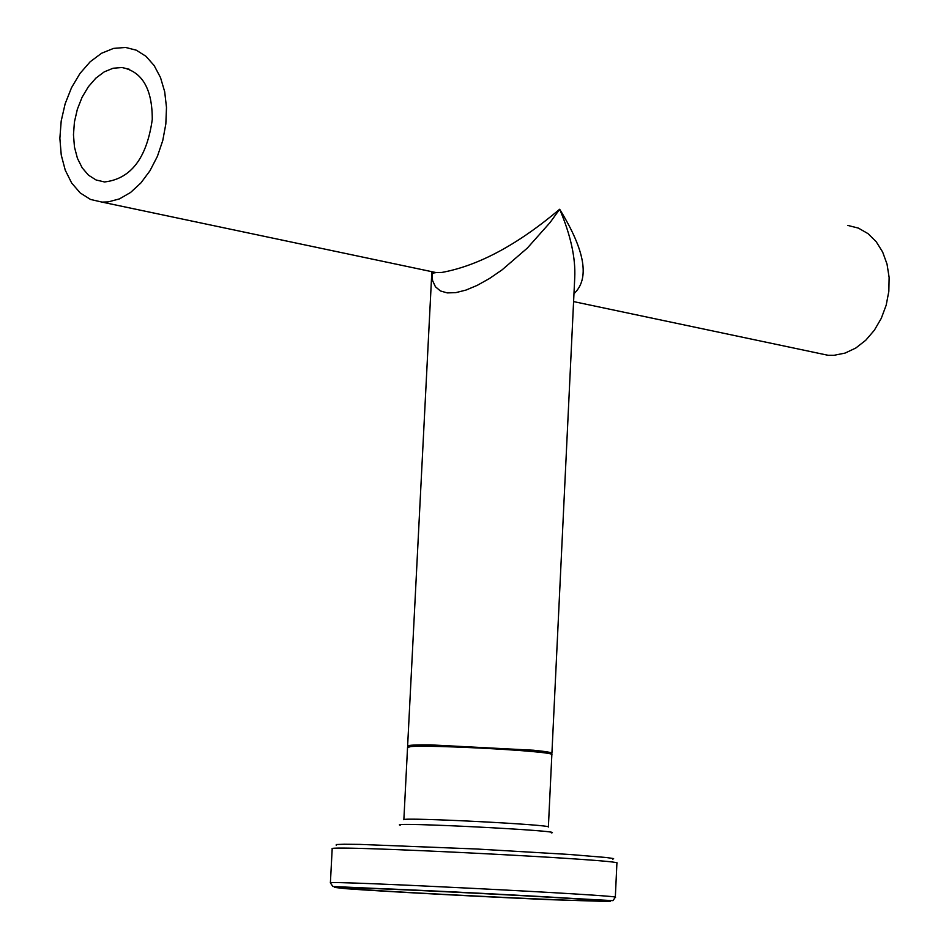 <?xml version="1.0" encoding="UTF-8"?>
<svg xmlns="http://www.w3.org/2000/svg" width="949" height="949" viewBox="0 0 949 949"><rect width="100%" height="100%" fill="white"/><g stroke="black" fill="none" stroke-linecap="round" stroke-linejoin="round"><path stroke-width="1.42" d="M573.967 293.716C589.946 278.804 585.177 250.655 559.673 209.255C517.62 244.712 478.332 265.779 441.831 272.446L436.184 272.6L428.604 271.011M108.091 201.923L119.455 198.899L130.559 192.481L140.903 182.943L149.989 170.725L157.392 156.371L162.765 140.535L165.838 123.963L166.49 107.439L164.687 91.721L160.5 77.533L154.153 65.552L145.956 56.288L136.276 50.178L125.576 47.45L113.56 48.399L101.555 53.263L90.179 61.768L79.989 73.453L71.507 87.711L65.137 103.821L61.199 120.986L59.87 138.329L61.246 155.007L65.244 170.168L71.685 183.05L80.262 192.991L90.535 199.456L102.006 202.101L108.091 201.923M817.943 353.147L828.062 355.282L834.017 355.306L845.085 353.087L855.82 348.01L865.725 340.276L874.337 330.252L881.265 318.378L886.176 305.21L888.833 291.343L889.13 277.428L887.03 264.119L882.641 252.019L876.2 241.698L867.979 233.608L858.382 228.104L847.848 225.435M408.141 746.46L407.619 746.009C408.212 745.155 415.804 744.775 430.395 744.87L533.504 750.232C545.817 751.466 551.95 752.498 551.915 753.316L551.25 753.672M431.854 271.687L407.619 746.009M436.125 272.6L432.602 273.146L432.519 274.024L431.819 272.517L432.566 280.572L435.449 286.776L440.395 290.94L447.264 292.909L455.864 292.624L465.959 290.086L477.264 285.341L489.423 278.543L502.068 269.872L527.359 248.057L550.1 222.493L559.673 209.255C570.657 235.079 575.675 257.879 574.738 277.666M152.267 119.491C146.798 158.115 130.879 178.946 104.52 181.959L96.074 179.978L88.494 175.185L82.183 167.831L77.427 158.305L74.473 147.095L73.464 134.77L74.437 121.935L77.355 109.254L82.053 97.332L88.328 86.798L95.849 78.15L104.248 71.863L113.109 68.245L121.97 67.521C142.231 71.578 152.338 88.898 152.267 119.491M358.01 889.237L347.832 888.134C342.186 885.998 607.028 899.415 597.419 900.779C600.468 902.452 403.966 892.962 358.01 889.237M407.548 747.527L407.548 747.456C404.82 743.257 557.158 750.979 551.843 754.763L548.38 826.994M548.38 827.042C553.623 824.752 401.047 817.03 403.859 819.722L407.548 747.456L410.158 746.78M345.934 888.691L334.594 887.422L391.937 889.071C465.544 892.214 569.625 897.861 602.283 900.447L610.112 901.55L549.257 899.652C478.521 896.58 382.554 891.419 345.934 888.691M332.186 848.809L330.394 882.867L332.874 886.52L454.63 891.941L612.935 900.648L615.32 897.303C626.542 895.571 323.704 880.233 330.394 882.867L330.394 882.914M332.186 848.738C325.578 844.717 628.191 860.043 616.909 863.163L615.32 897.256M612.817 859.248L613.612 858.584L606.458 857.528L569.78 854.491L476.54 848.999L359.885 844.396L344.25 844.242L336.266 844.527L336.207 845.227M400.181 825.227C385.662 821.632 568.653 830.909 551.298 832.878M828.062 355.282L573.587 301.592M436.184 272.6L102.006 202.101M533.184 751.667L533.243 750.303M426.409 746.305L426.481 744.953M129.527 69.348L121.97 67.521M551.915 753.245L574.738 277.677"/></g></svg>
